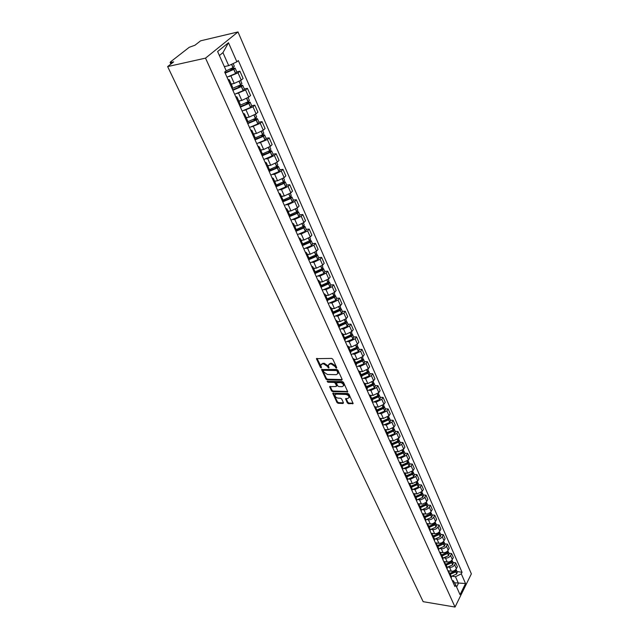 <?xml version="1.0" encoding="UTF-8"?>
<svg xmlns="http://www.w3.org/2000/svg" width="639" height="639" viewBox="0 0 639 639"><rect width="100%" height="100%" fill="white"/><g stroke="black" fill="none" stroke-linecap="round" stroke-linejoin="round"><path stroke-width="0.96" d="M336.402 368.168L336.729 367.625L332.847 359.214L331.657 358.415L316.433 358.647L320.427 367.385L321.241 367.944L320.826 364.981L322.463 363.863L323.677 363.879L327.456 366.419L328.781 368.056L328.382 365.093L330.043 363.958L331.274 363.974L335.076 366.53L336.402 368.168M347.376 402.929L348.535 403.712L353.159 403.536L348.99 394.247L347.824 393.456L332.767 393.32L336.993 402.53L338.135 403.297L343.015 403.489L343.47 402.778L341.705 399L340.555 398.225L338.127 398.137C336.09 397.706 335.004 396.659 334.868 395.006L336.242 394.119L345.811 394.439C347.864 394.862 348.958 395.908 349.094 397.57L347.68 398.48L345.555 398.76L347.376 402.929L347.832 402.274L348.982 403.057L353.079 403.217L352.632 403.872M455.04 607.05L423.162 601.682L167.642 66.584L205.518 58.133L455.04 607.05L471.358 573.854L237.996 31.95L200.598 40.824L194.943 45.241L189.264 47.278L170.589 61.823L170.134 62.43L170.972 62.486L171.484 63.58M341.705 380.189L342.169 379.438L337.927 370.237L336.745 369.438L321.569 369.55L325.93 379.071L327.096 379.854L341.705 380.189L342.169 379.542L327.559 379.207L327.096 379.854M343.502 382.338L347.744 391.779L332.655 391.667L331.505 390.892L329.636 386.667L336.026 386.499L336.473 385.756L335.283 383.192L334.117 382.41L327.991 382.258L327.128 381.419L342.328 381.547L343.502 382.338M167.642 66.584L173.656 61.879L170.972 62.486M205.518 58.133L237.996 31.95M227.955 79.34L229.257 79.731L228.634 80.857M231.182 84.036L234.241 83.429L241.238 80.131L238.027 72.838L229.225 76.504M238.027 72.838L239.921 71.217L236.781 71.872M231.917 88.206L232.484 86.952M241.238 80.131L243.116 78.501L239.921 71.217M235.647 96.529L236.957 96.96L236.358 98.126M244.306 88.949L247.437 88.342L245.584 89.987L236.885 93.598M239.585 105.331L240.12 104.045M238.754 100.978L241.806 100.419L248.731 97.144L250.576 95.499L247.437 88.342M243.187 113.399L244.513 113.87L243.938 115.068M251.702 105.715L254.809 105.155L252.988 106.817L244.394 110.371M247.101 122.137L247.612 120.811M246.183 117.608L249.218 117.089L256.087 113.846L257.892 112.168L254.809 105.155M250.6 129.941L251.926 130.46L251.375 131.69M258.947 122.169L262.054 121.65L260.265 123.335L251.758 126.841M254.482 138.631L254.969 137.273M253.475 133.926L256.503 133.447L263.3 130.228L265.073 128.535L262.054 121.65M257.868 146.187L259.202 146.746L258.675 148M266.072 138.32L269.163 137.84L267.406 139.55L258.995 143M261.726 154.814L262.182 153.424M260.632 149.949L263.651 149.51L270.385 146.315L272.126 144.606L269.163 137.84M265.001 162.13L266.343 162.729L265.84 164.015M273.061 154.175L276.136 153.743L274.411 155.469L267.717 158.648L266.088 158.871M268.835 170.701L269.267 169.279M267.661 165.685L270.672 165.285L277.342 162.114L279.051 160.381L276.136 153.743M272.006 177.786L273.356 178.425L272.877 179.735M279.922 169.75L282.989 169.351L281.296 171.092L274.658 174.255L273.053 174.455M275.816 186.292L276.224 184.847M274.57 181.133L277.558 180.773L284.171 177.626L285.849 175.877L282.989 169.351M278.884 193.162L280.241 193.833L279.786 195.167M286.663 185.046L289.723 184.687L288.053 186.444L281.479 189.575L279.898 189.759M282.67 201.612L283.061 200.135M281.352 196.309L284.331 195.981L290.881 192.858L292.526 191.093L289.723 184.687M285.641 208.258L287.007 208.969L286.568 210.327M293.293 200.071L296.328 199.751L294.691 201.525L288.181 204.632L286.615 204.792M289.403 216.653L289.771 215.151M288.013 211.213L290.977 210.918L297.47 207.819L299.092 206.038L296.328 199.751M292.279 223.091L293.652 223.834L293.229 225.216M299.795 214.832L302.822 214.544L301.217 216.333L294.763 219.425L293.213 219.568M296.009 231.43L296.36 229.896M294.555 225.863L297.51 225.599L303.94 222.524L305.538 220.727L302.822 214.544M298.796 237.66L300.178 238.435L299.771 239.841M306.193 229.337L309.204 229.082L307.623 230.887L301.225 233.954L299.699 234.082M302.511 245.951L302.838 244.394M300.985 240.248L303.932 240.024L310.298 236.973L311.872 235.16L309.204 229.082M305.21 251.982L306.584 252.788L306.201 254.21M312.471 243.595L315.474 243.371L313.925 245.192L307.583 248.236L306.065 248.339M308.893 260.217L309.196 258.635M307.303 254.394L310.242 254.202L316.553 251.167L318.094 249.346L315.474 243.371M311.505 266.056L312.886 266.886L312.527 268.332M318.645 257.605L321.641 257.413L320.115 259.25L313.829 262.27L312.327 262.357M315.163 274.235L315.45 272.629L321.697 270.009L322.256 269.203L321.689 268.971M313.517 268.3L316.441 268.132L322.695 265.121L324.213 263.284L321.641 257.413M317.695 279.882L319.085 280.753L318.733 282.206M324.724 271.383L327.695 271.224L326.194 273.069L319.971 276.064L318.478 276.136M321.329 288.013L321.601 286.384M319.628 281.967L322.535 281.831L328.742 278.844L330.235 276.991L327.695 271.224M323.781 293.477L325.171 294.371L324.836 295.849M330.69 284.922L333.654 284.794L332.176 286.655L326.002 289.627L324.532 289.691M327.392 301.552L327.647 299.907M325.634 295.402L328.526 295.298L334.676 292.335L336.146 290.465L333.654 284.794M329.764 306.848L331.154 307.766L330.842 309.268M336.561 298.245L339.517 298.141L338.063 300.01L331.937 302.966L330.475 303.014M333.35 314.867L333.59 313.206M331.537 308.621L334.421 308.541L340.515 305.594L341.961 303.725L339.517 298.141M335.643 319.995L337.041 320.938L336.745 322.455M342.336 311.337L345.276 311.265L343.846 313.15L337.775 316.081L336.33 316.113M339.213 327.967L339.429 326.281L346.082 323.302L346.929 321.76L346.194 321.241M337.344 321.617L340.22 321.561L346.266 318.637L347.68 316.752L345.276 311.265M341.426 332.919L342.831 333.893L342.544 335.419M348.015 324.229L350.939 324.181L349.533 326.066L343.518 328.981L342.081 328.997M344.972 340.843L345.18 339.141M343.055 334.397L345.915 334.373L351.913 331.473L353.311 329.58L350.939 324.181M347.121 345.643L348.527 346.634L348.255 348.175M353.599 336.897L356.514 336.881L355.132 338.782L349.166 341.673L347.736 341.673M350.643 353.511L350.827 351.793M348.678 346.977L351.53 346.977L357.473 344.094L358.846 342.192L356.514 336.881M352.72 358.152L354.126 359.166L353.87 360.723M359.094 349.373L362.001 349.373L360.636 351.282L354.717 354.158L353.303 354.15M356.219 365.971L356.386 364.238M354.206 359.35L357.041 359.374L362.936 356.514L364.294 354.597L362.001 349.373M358.223 370.46L359.637 371.499L359.39 373.072M364.51 361.642L367.393 361.674L366.051 363.583L360.188 366.443L358.783 366.419M361.706 378.232L361.858 376.475M359.653 371.531L362.473 371.578L368.32 368.735L369.654 366.81L367.393 361.674M363.647 382.569L365.061 383.632L364.829 385.213M369.829 373.719L372.705 373.767L371.387 375.692L365.564 378.528L364.174 378.496M367.098 390.293L367.249 388.528M365.013 383.512L367.816 383.584L373.615 380.756L374.925 378.831L372.705 373.767M368.975 394.487L370.396 395.573L370.181 397.162M375.069 385.605L377.937 385.676L376.635 387.609L370.86 390.429L369.478 390.381M372.417 402.163L372.545 400.381M370.269 395.309L373.08 395.405L378.831 392.594L380.117 390.661L377.937 385.676M374.23 406.22L375.644 407.323L375.444 408.928M380.229 397.306L383.08 397.402L381.795 399.343L376.075 402.139L374.702 402.083M377.641 413.848L377.761 412.051M375.42 406.923L378.256 407.035L383.959 404.247L385.229 402.306L383.08 397.402M379.398 417.77L380.812 418.888L380.62 420.51M385.301 408.824L388.145 408.944L386.883 410.893L381.203 413.665L379.838 413.601M382.793 425.35L382.897 423.545M380.469 418.353L383.352 418.489L389.007 415.725L390.261 413.776L388.145 408.944M384.486 429.136L385.9 430.279L385.724 431.908M390.301 420.166L393.129 420.31L391.891 422.259L386.252 425.015L384.902 424.943M387.857 436.677L387.945 434.855M385.421 429.6L388.368 429.767L393.983 427.02L395.221 425.063L393.129 420.31M389.494 440.335L390.916 441.485L390.748 443.131M395.229 431.341L398.041 431.501L396.819 433.458L391.228 436.197L389.886 436.11M392.849 447.827L392.929 445.99M390.261 440.678L393.312 440.87L398.88 438.138L400.102 436.181L398.041 431.501M394.423 451.358L395.845 452.532L395.693 454.177M400.078 442.34L402.882 442.515L401.675 444.48L396.124 447.204L394.79 447.108M397.762 458.802L397.825 456.957M394.99 451.581L398.177 451.805L403.704 449.097L404.902 447.132L402.882 442.515M399.287 462.213L400.709 463.403L400.557 465.064M404.854 453.179L407.642 453.37L406.452 455.343L400.957 458.043L399.623 457.947M402.594 469.617L402.65 467.764M399.583 462.316L402.969 462.58L408.457 459.888L409.639 457.915L407.642 453.37M404.072 472.908L405.493 474.114L405.358 475.783M409.559 463.85L412.339 464.066L411.165 466.039L405.701 468.722L404.383 468.619M407.362 480.264L407.41 478.403M404.064 472.884L407.698 473.195L413.137 470.512L414.304 468.539L412.339 464.066M408.784 483.443L410.206 484.658L410.078 486.335M414.192 474.37L416.963 474.601L415.805 476.574L410.39 479.242L409.072 479.13M412.059 490.76L412.091 488.883M408.728 483.316L412.347 483.651L417.746 480.983L418.896 479.01L416.963 474.601M413.425 493.819L414.847 495.057L414.735 496.735M418.761 484.729L421.516 484.977L420.374 486.958L414.999 489.61L413.697 489.482M416.684 501.088L416.708 499.211M413.329 493.596L416.932 493.947L422.291 491.303L423.425 489.322L421.516 484.977M418.002 504.043L419.424 505.289L419.32 506.983M423.258 494.937L426.005 495.209L424.12 498.156L421.293 499.682L418.249 499.69M421.237 511.272L421.253 509.379M417.858 503.724L422.738 504.051L426.005 502.438L427.882 499.49L426.005 495.209M422.515 514.123L423.937 515.385L423.841 517.079M427.699 505.002L430.43 505.289L428.569 508.237L425.758 509.762L422.738 509.746M425.726 521.312L425.734 519.411M422.331 513.708L427.187 514.068L430.43 512.462L432.284 509.507L430.43 505.289M426.956 524.052L428.378 525.33L428.29 527.031M432.068 514.922L434.784 515.218L433.697 517.207C432.475 519.004 430.726 519.874 428.442 519.811L427.156 519.659M430.151 531.201L430.151 529.292M426.732 523.549L430.287 523.964C432.571 524.036 434.32 523.165 435.526 521.368L436.613 519.379L434.784 515.218M431.341 533.837L432.755 535.123L432.675 536.84M436.381 524.699L439.089 525.01L438.011 526.999C436.804 528.804 435.063 529.667 432.787 529.587L431.517 529.435M434.52 540.945L434.496 539.028M431.069 533.245L434.616 533.677C436.884 533.765 438.618 532.902 439.816 531.105L440.886 529.108L439.089 525.01M435.654 543.485L437.076 544.787L437.004 546.505M440.622 534.332L443.322 534.667L442.26 536.656C441.07 538.461 439.344 539.316 437.076 539.228L435.814 539.068M438.817 550.554L438.793 548.629M435.351 542.807L438.873 543.262C441.134 543.358 442.859 542.503 444.041 540.698L445.095 538.709L443.322 534.667M439.912 552.999L441.325 554.309L441.269 556.034M444.816 543.837L447.5 544.18L446.453 546.177C445.279 547.974 443.562 548.829 441.309 548.725L440.055 548.566M443.051 560.02L443.019 558.095L448.594 555.634L449.193 553.765M439.568 552.24L443.083 552.711C445.327 552.815 447.036 551.968 448.211 550.163L449.249 548.166L447.5 544.18M444.105 562.376L445.527 563.694L445.471 565.427M448.945 553.206L451.613 553.566L450.583 555.563C449.425 557.36 447.723 558.206 445.479 558.095L444.225 557.927M447.228 569.357L447.188 567.424M443.73 561.529L447.228 562.024C449.465 562.136 451.158 561.298 452.316 559.492L453.339 557.496L451.613 553.566M448.243 571.625L449.656 572.951L449.616 574.685M453.019 562.448L455.679 562.815L454.664 564.812C453.514 566.617 451.821 567.456 449.592 567.336L448.346 567.16M451.35 578.567L451.302 576.626M447.835 570.699L451.31 571.21C453.538 571.33 455.224 570.491 456.366 568.694L457.38 566.697L455.679 562.815M224.329 66.584L228.706 65.649L222.939 52.646L219.401 55.537M456.613 586.993L458.427 583.367L455.479 576.721L461.286 573.83L465.535 583.527L460.048 594.685L455.711 584.973L454.928 586.554L224.688 72.055L226.206 70.785L217.611 51.535L228.498 42.725L236.869 61.815L228.706 65.649M461.286 573.83L462.053 572.288L238.339 60.577L236.869 61.815M454.489 582.76L465.535 583.527M452.284 580.651L453.41 580.819L455.711 584.973M455.479 576.721L452.412 576.266M457.037 571.562L462.053 572.288M228.498 42.725L222.939 52.646M336.657 367.481L335.547 365.875L331.753 363.327L331.274 363.974M328.901 364.27L330.523 363.311L331.753 363.327M321.345 364.166L324.157 363.24L327.927 365.78L329.029 367.369M316.936 358.295L321.481 367.257M322.072 369.206L326.401 378.424L327.559 379.207M337.176 371.083L336.346 370.524L323.478 370.308L323.701 371.97L327.448 374.494L336.226 374.662L337.911 373.527L337.176 371.083L337.648 370.428L336.817 369.877L336.346 370.524M323.27 370.356L323.957 369.669L336.817 369.877M337.871 373.687L338.382 372.88L338.167 371.563L337.696 372.217M337.648 370.428L338.167 371.563M347.209 392.122L347.664 391.475L333.119 391.02L332.655 391.667M330.131 386.331L331.968 390.245L333.119 391.02M336.817 385.772L335.747 382.545L334.58 381.763L328.454 381.611L327.991 382.258M327.719 381.187L328.454 381.611M342.177 386.667L343.582 385.74C343.447 384.039 342.344 382.985 340.267 382.561L336.354 382.817L337.608 385.788L338.774 386.571L342.177 386.667M343.574 385.788L344.046 385.085C343.91 383.392 342.808 382.33 340.739 381.914L340.267 382.561M336.545 382.545L337.336 381.826L340.739 381.914M346.042 398.424L347.832 402.274M349.086 397.602L349.549 396.915C349.413 395.253 348.319 394.207 346.266 393.784L345.811 394.439M335.331 394.327L336.697 393.472L346.266 393.784M333.262 392.985L337.448 401.875L338.59 402.65L343.47 402.842L343.015 403.489M229.784 69.371L233.123 68.669L233.698 68.732L233.107 69.339L224.976 72.686M225.176 73.142L233.906 69.363L235.128 68.109L231.542 68.493M226.989 77.191L235.567 73.501L236.885 72.103M234.313 66.28L232.987 67.662L226.126 70.849M224.401 66.744L225.575 66.32M237.932 86.369L240.711 85.826L241.286 85.906L240.703 86.521L232.636 89.819M232.86 90.299L241.502 86.569L242.692 85.291L239.561 85.514M234.633 94.268L243.132 90.626L244.417 89.204M241.901 83.485L240.599 84.899L232.077 88.557M231.294 84.292L233.259 83.621M245.831 103.079L248.148 102.655L248.731 102.751L248.164 103.382L240.16 106.625M240.392 107.136L248.962 103.446L250.129 102.144L247.373 102.24M242.133 111.026L250.56 107.432L251.814 105.986M249.346 100.371L248.076 101.809L239.625 105.419M238.866 101.242L240.799 100.603M253.523 119.509L256.031 119.285L255.352 120.012L247.549 123.127M247.78 123.654L256.279 120.012L257.413 118.686L254.977 118.678M249.49 127.48L257.844 123.918L259.075 122.448M256.646 116.945L255.408 118.407L247.301 121.913M246.303 117.88L248.196 117.264M261.024 135.644L263.204 135.516L262.533 136.251L254.793 139.318M255.041 139.869L263.34 136.355L264.578 134.925L262.405 134.829M256.718 143.623L265.001 140.109L266.199 138.615M263.819 133.208L262.605 134.693L254.881 138.088M253.595 134.206L255.464 133.615M268.34 151.507L270.241 151.459L269.586 152.202L261.91 155.221M262.166 155.796L270.393 152.314L271.599 150.868L269.666 150.692L262.23 153.999M263.811 159.478L272.022 156.004L273.196 154.494M270.856 149.183L269.674 150.692L268.38 147.769M260.76 150.237L262.605 149.662M275.497 167.098L277.15 167.106L276.511 167.857L268.891 170.837M269.163 171.428L277.438 167.905L278.5 166.523L276.775 166.284M270.776 175.046L278.916 171.611L280.066 170.078M277.773 164.862L276.615 166.396L269.354 169.639M267.797 165.98L269.61 165.421M282.502 182.411L283.94 182.474L283.317 183.233L275.928 186.149M276.032 186.78L284.115 183.385L285.282 181.899L283.724 181.604M277.622 190.334L285.689 186.947L286.815 185.382M284.563 180.262L283.428 181.819L276.296 185.014M274.706 181.436L276.495 180.901M289.363 197.467L290.609 197.571L289.994 198.338L282.957 201.181M282.781 201.86L290.801 198.505L291.935 197.004L290.529 196.66M284.339 205.351L292.342 202.004L293.445 200.422M291.224 195.39L290.122 196.964L283.053 200.127M281.487 196.612L283.253 196.101M296.081 212.26L297.159 212.396L296.56 213.178L289.794 215.958M289.411 216.677L297.478 213.274L298.477 211.836L297.199 211.461M290.945 220.104L298.876 216.797L299.955 215.199M297.774 210.255L296.696 211.844L289.691 214.976M288.149 211.525L289.898 211.03M302.662 226.805L303.597 226.973L303.006 227.756L296.456 230.479M296.176 231.19L303.813 227.947L304.899 226.414L303.733 226.006M297.431 234.601L305.306 231.326L306.353 229.713M304.212 224.856L303.158 226.462L296.216 229.569M294.699 226.182L296.424 225.695M309.124 241.095L309.923 241.294L309.348 242.085L302.95 244.761M302.798 245.464L310.147 242.293L311.217 240.743L310.139 240.304M303.805 248.851L311.616 245.608L312.647 243.978M310.538 239.202L309.5 240.831L302.622 243.906M301.129 240.576L302.838 240.112M315.466 255.153L316.137 255.368L315.57 256.167L309.276 258.811L306.584 252.788M309.26 259.49L316.377 256.391L317.423 254.825L316.425 254.362M310.075 262.853L317.815 259.65L318.821 258.004M316.752 253.308L315.738 254.953L308.917 258.004M307.455 254.729L309.14 254.274M315.562 273.292L322.607 270.161L323.526 268.668L322.591 268.188M316.233 276.615L323.917 273.452L324.9 271.791M322.871 267.174L321.872 268.835L315.107 271.855M313.669 268.636L315.339 268.196M315.434 272.573L315.882 272.557M327.791 282.566L328.262 282.805L327.719 283.62L321.521 286.208M321.729 286.871L328.518 283.868L329.524 282.27L328.646 281.783M322.288 290.146L329.908 287.023L330.874 285.337M328.877 280.809L327.903 282.478L321.193 285.473M319.78 282.31L321.433 281.879M321.449 286.04L322.671 285.984M333.774 295.937L334.173 296.184L333.638 297.007L327.488 299.563M327.759 300.234L334.437 297.263L335.419 295.657L334.596 295.154M328.246 303.461L335.802 300.362L336.753 298.669M334.78 294.212L333.83 295.897L327.176 298.868M325.786 295.753L327.424 295.338M327.368 299.284L329.141 299.22M339.652 309.1L339.453 310.163L333.358 312.695M333.662 313.374L340.252 310.434L341.218 308.813L340.443 308.31M334.101 316.545L341.601 313.477L342.528 311.776M340.595 307.391L339.66 309.092L333.063 312.032M331.697 308.972L333.318 308.573M333.183 312.303L335.395 312.247M345.419 322.048L345.18 323.11L339.133 325.61M339.86 329.42L347.304 326.385L348.207 324.668M346.306 320.355L345.395 322.064L338.854 324.987M337.504 321.976L339.109 321.585M338.91 325.115L341.482 325.075M351.091 334.788L350.811 335.842L344.812 338.319M345.124 339.021L351.61 336.13L352.536 334.493L351.841 333.973M345.523 342.081L352.912 339.085L353.798 337.352M351.929 333.103L351.035 334.836L344.541 337.727M343.223 334.764L344.812 334.389M344.573 337.719L347.424 337.704M356.666 347.328L356.354 348.367L350.396 350.819M350.715 351.53L357.145 348.67L358.064 347.017L357.401 346.498M351.099 354.541L358.431 351.57L359.302 349.829M357.457 345.651L356.586 347.392L350.148 350.26M348.846 347.344L350.42 346.977M350.835 350.124L353.239 350.132M362.904 358L361.802 360.692L355.891 363.12M356.219 363.847L362.601 361.003L363.495 359.35L362.864 358.822M356.586 366.802L363.863 363.863L364.709 362.105M361.394 357.96L362.041 359.749L355.659 362.593M354.373 359.725L355.939 359.366M356.842 362.337L358.934 362.361M367.529 371.81L367.169 372.825L361.307 375.229M361.626 375.956L367.96 373.144L368.839 371.475L368.232 370.947M361.986 378.863L369.206 375.956L370.037 374.19M368.256 370.149L367.417 371.906L361.075 374.726M359.821 371.906L361.37 371.555M362.664 374.374L364.518 374.406M372.833 383.767L372.449 384.766L366.626 387.146M366.962 387.881L373.24 385.093L374.103 383.416L373.519 382.889M367.297 390.741L374.462 387.857L375.285 386.084M373.527 382.106L372.705 383.871L366.419 386.667M365.173 383.895L366.714 383.56M368.336 386.22L369.989 386.268M378.04 395.541L377.649 396.515L371.866 398.872M372.202 399.623L378.44 396.851L379.286 395.166L378.727 394.638M372.529 402.426L379.646 399.575L380.445 397.793M378.711 393.872L377.913 395.653L371.666 398.424M370.444 395.693L371.97 395.365M373.871 397.889L375.365 397.945M383.168 407.131L382.761 408.081L377.026 410.422M377.369 411.173L383.552 408.425L384.382 406.739L383.847 406.212M377.681 413.928L384.742 411.109L385.525 409.319M383.823 405.461L383.033 407.251L376.842 409.998M377.841 412.235L375.644 407.323L377.154 406.995M379.294 409.383L380.636 409.439M388.216 418.545L387.801 419.472L382.106 421.788M382.449 422.555L388.592 419.823L389.407 418.13L388.887 417.602M382.833 425.254L389.758 422.467L390.525 420.67M388.847 416.868L388.081 418.665L381.93 421.397M380.748 418.745L382.25 418.433M384.598 420.702L385.82 420.766M393.185 429.783L392.761 430.686L387.114 432.978M387.458 433.753L393.552 431.053L394.351 429.344L393.848 428.825M387.977 436.405L394.702 433.649L395.453 431.844M393.8 428.106L393.041 429.911L386.946 432.611M385.772 430.007L387.266 429.704M389.806 431.852L390.916 431.916M398.073 440.854L397.65 441.733L392.034 444.009M392.386 444.784L398.432 442.1L399.215 440.391L398.736 439.872M393.017 447.388L399.567 444.664L400.302 442.851M398.68 439.169L397.937 440.982L391.883 443.666M390.701 441.094L392.21 440.806M394.91 442.835L395.924 442.907M402.889 451.765L402.458 452.612L396.891 454.864M397.242 455.655L403.241 452.987L404.016 451.278L403.544 450.759M397.969 458.203L404.359 455.511L405.078 453.698M403.481 450.064L402.754 451.885L396.747 454.545M395.541 452.021L397.083 451.733M399.926 453.658L400.853 453.73M407.626 462.508L407.195 463.331L401.667 465.559M402.027 466.35L407.986 463.714L408.736 461.989L408.289 461.478M402.826 468.866L409.08 466.198L409.791 464.377M408.209 460.799L407.498 462.62L401.54 465.264M400.302 462.78L401.875 462.5M404.854 464.321L405.693 464.393M412.299 473.092L411.867 473.89L406.38 476.095M406.739 476.894L412.65 474.282L413.393 472.548L412.954 472.037M407.602 479.362L413.729 476.726L414.423 474.897M412.874 471.374L412.171 473.203L406.252 475.823M404.974 473.387L406.604 473.1M409.695 474.833L410.462 474.897M416.9 483.523L416.468 484.29L411.021 486.479M411.38 487.285L417.251 484.689L417.978 482.956L417.555 482.445M412.291 489.706L418.313 487.102L418.992 485.265M417.467 481.79L416.78 483.627L410.909 486.223M409.567 483.827L411.26 483.547M414.455 485.185L415.158 485.249M421.428 493.803L420.997 494.538L415.59 496.711M415.949 497.517L421.78 494.945L422.499 493.204L422.083 492.701M416.908 499.906L422.834 497.318L423.497 495.481M421.988 492.054L421.317 493.899L415.486 496.479M414.072 494.123L415.845 493.843M419.136 495.393L419.775 495.457M426.453 502.174L425.47 504.642L420.095 506.791M420.462 507.606L426.245 505.05L426.948 503.308L426.548 502.805M421.436 509.954L427.283 507.39L427.938 505.545M425.43 502.925L425.79 504.019L419.999 506.583M418.497 504.259L420.366 503.987M423.737 505.449L424.32 505.513M430.846 512.143L429.871 514.595L424.536 516.727M424.903 517.55L430.646 515.01L431.341 513.261L430.95 512.766M425.894 519.858L431.668 517.318L432.307 515.465M429.863 512.941L430.199 513.996L424.448 516.536M422.834 514.251L424.815 513.98M428.266 515.361L428.793 515.425M434.616 523.756L434.208 524.403L428.913 526.52M429.28 527.351L434.983 524.827L435.662 523.077L435.287 522.582M430.279 529.619L435.99 527.103L436.621 525.25M435.175 521.975L434.544 523.828L428.833 526.352M427.076 524.092L429.208 523.836M432.731 525.138L433.202 525.194M438.881 533.461L433.226 536.169M433.601 537.008L439.265 534.508L439.928 532.75L439.56 532.263M432.755 535.123L434.592 539.228L440.255 536.752L440.87 534.891M439.496 531.768L438.825 533.517L433.154 536.025M431.317 533.797L433.538 533.549M437.116 534.779L437.547 534.827M443.091 543.03L437.475 545.69M437.851 546.529L443.474 544.045L444.137 542.295L443.77 541.808M438.841 548.741L444.456 546.257L445.064 544.396M443.706 541.321L443.051 543.078L437.419 545.562M435.598 543.358L437.803 543.126M447.236 552.471L441.669 555.075M442.052 555.922L447.635 553.454L448.282 551.697L447.923 551.217M447.859 550.738L447.212 552.495L441.621 554.964M439.816 552.791L442.012 552.567M451.326 561.777L445.806 564.333M446.19 565.18L451.733 562.735L452.364 560.97L452.021 560.491M447.148 567.328L452.684 564.884L453.267 563.015M451.957 560.052L451.318 561.785L445.766 564.237M443.977 562.088L446.158 561.873M456.014 569.261L455.008 571.434L449.888 573.455M450.263 574.309L455.775 571.881L456.062 569.645M451.214 576.426L456.709 574.006L457.284 572.129M455.032 570.204L455.359 570.946L449.848 573.383M448.083 571.258L450.247 571.05M452.316 559.492L450.583 555.563M448.211 550.163L446.453 546.177M444.041 540.698L442.26 536.656M439.816 531.105L438.011 526.999M435.526 521.368L433.697 517.207M431.181 511.496L429.32 507.27M426.772 501.471L424.879 497.19M422.291 491.303L420.374 486.958M417.746 480.983L415.805 476.574M413.137 470.512L411.165 466.039M408.457 459.888L406.452 455.343M403.704 449.097L401.675 444.48M398.88 438.138L396.819 433.458M393.983 427.02L391.891 422.259M389.007 415.725L386.883 410.893M383.959 404.247L381.795 399.343M378.831 392.594L376.635 387.609M373.615 380.756L371.387 375.692M368.32 368.735L366.051 363.583M362.936 356.514L360.636 351.282M357.473 344.094L355.132 338.782M351.913 331.473L349.533 326.066M346.266 318.637L343.846 313.15M340.515 305.594L338.063 300.01M334.676 292.335L332.176 286.655M328.742 278.844L326.194 273.069M322.695 265.121L320.115 259.25M316.553 251.167L313.925 245.192M310.298 236.973L307.623 230.887M303.94 222.524L301.217 216.333M297.47 207.819L294.691 201.525M290.881 192.858L288.053 186.444M284.171 177.626L281.296 171.092M277.342 162.114L274.411 155.469M270.385 146.315L267.406 139.55M263.3 130.228L260.265 123.335M256.087 113.846L252.988 106.817M248.731 97.144L245.584 89.987M456.366 568.694L454.664 564.812M451.31 571.21L449.592 567.336M447.228 562.024L445.479 558.095M443.083 552.711L441.309 548.725M438.873 543.262L437.076 539.228M434.616 533.677L432.787 529.587M430.287 523.964L428.442 519.811M425.901 514.099L424.024 509.89M421.444 504.099L419.543 499.826M416.932 493.947L414.999 489.61M412.347 483.651L410.39 479.242M407.698 473.195L405.701 468.722M402.969 462.58L400.957 458.043M398.177 451.805L396.124 447.204M393.312 440.87L391.228 436.197M388.368 429.767L386.252 425.015M383.352 418.489L381.203 413.665M378.256 407.035L376.075 402.139M373.08 395.405L370.86 390.429M367.816 383.584L365.564 378.528M362.473 371.578L360.188 366.443M357.041 359.374L354.717 354.158M351.53 346.977L349.166 341.673M345.915 334.373L343.518 328.981M340.22 321.561L337.775 316.081M334.421 308.541L331.937 302.966M328.526 295.298L326.002 289.627M322.535 281.831L319.971 276.064M316.441 268.132L313.829 262.27M310.242 254.202L307.583 248.236M303.932 240.024L301.225 233.954M297.51 225.599L294.763 219.425M290.977 210.918L288.181 204.632M284.331 195.981L281.479 189.575M277.558 180.773L274.658 174.255M270.672 165.285L267.717 158.648M263.651 149.51L260.64 142.753M256.503 133.447L253.435 126.562M249.218 117.089L246.103 110.076M241.806 100.419L238.619 93.27M234.241 83.429L230.998 76.145M335.547 365.875L335.076 366.53M330.523 363.311L330.043 363.958M328.43 366.85L327.959 367.497M327.927 365.78L327.456 366.419M324.157 363.24L323.677 363.879M322.943 363.224L322.463 363.863M320.898 366.746L320.427 367.385M316.984 358.439L316.505 359.078M336.042 366.962L335.571 367.609M326.401 378.424L325.93 379.071M322.12 369.326L321.641 369.973M323.957 369.669L323.478 370.308M331.968 390.245L331.505 390.892M330.171 386.427L329.7 387.074M336.937 385.109L336.473 385.756M335.747 382.545L335.283 383.192M334.58 381.763L334.117 382.41M337.336 381.826L336.873 382.473M346.074 398.496L345.619 399.143M336.697 393.472L336.242 394.119M338.59 402.65L338.135 403.297M337.448 401.875L336.993 402.53M333.294 393.065L332.839 393.712M348.982 403.057L348.535 403.712M235.695 73.413L233.906 69.363M233.115 67.582L231.653 64.267M232.987 67.662L231.518 64.331M235.567 73.501L233.77 69.443M233.347 69.18L233.123 68.669M243.259 90.546L241.502 86.569M240.735 84.811L239.258 81.48M240.599 84.899L239.122 81.552M243.132 90.626L241.374 86.648M240.943 86.361L240.711 85.826M250.688 107.344L248.962 103.446M248.204 101.729L246.774 98.502M248.076 101.809L246.646 98.574M250.56 107.432L248.835 103.526M248.395 103.214L248.148 102.655M257.972 123.838L256.279 120.012M255.536 118.327L254.154 115.212M255.408 118.407L254.026 115.284M257.844 123.918L256.151 120.092M255.712 119.765L255.448 119.181M265.121 140.029L263.46 136.267M262.733 134.613L261.399 131.602M262.605 134.693L261.271 131.674M265.001 140.109L263.34 136.355M262.885 136.003L262.621 135.396M272.142 155.924L270.513 152.234M269.794 150.604L268.508 147.697M272.022 156.004L270.393 152.314M269.938 151.946L269.658 151.315M279.035 171.532L277.438 167.905M276.735 166.308L275.489 163.504M276.615 166.396L275.369 163.576M278.916 171.611L277.318 167.985M276.855 167.61L276.567 166.955M285.809 186.86L284.235 183.297M283.548 181.732L282.342 179.016M283.428 181.819L282.222 179.096M285.689 186.947L284.115 183.385M283.652 182.986L283.357 182.307M292.462 201.916L290.913 198.417M290.234 196.884L289.076 194.256M290.122 196.964L288.956 194.328M292.342 202.004L290.801 198.505M290.33 198.09L290.026 197.395M298.996 216.709L297.478 213.274M296.808 211.765L295.689 209.233M296.696 211.844L295.569 209.304M298.876 216.797L297.359 213.354M296.887 212.923L296.576 212.212M305.418 231.246L303.924 227.867M303.269 226.382L302.191 223.938M303.158 226.462L302.071 224.009M305.306 231.326L303.813 227.947M303.333 227.508L303.006 226.773M311.728 245.528L310.258 242.205M309.619 240.751L308.573 238.387M309.5 240.831L308.453 238.459M311.616 245.608L310.147 242.293M309.667 241.83L309.332 241.079M317.926 259.57L316.489 256.303M315.858 254.873L314.843 252.589M315.738 254.953L314.731 252.661M317.815 259.65L316.377 256.391M315.89 255.912L315.554 255.145M324.029 273.364L322.607 270.161M321.984 268.747L321.01 266.551M321.872 268.835L320.898 266.623M323.917 273.452L322.495 270.241M322.008 269.754L321.665 268.987M330.02 286.935L328.63 283.78M328.015 282.398L327.072 280.273M327.903 282.478L326.96 280.345M329.908 287.023L328.518 283.868M328.023 283.365L327.695 282.63M335.914 300.274L334.54 297.175M333.941 295.809L333.039 293.764M333.83 295.897L332.919 293.836M335.802 300.362L334.437 297.263M333.941 296.744L333.63 296.049M341.705 313.398L340.363 310.346M339.772 309.004L338.894 307.032M339.66 309.092L338.782 307.103M341.601 313.477L340.252 310.434M339.756 309.907L339.461 309.244M347.408 326.305L346.082 323.302M345.499 321.984L344.661 320.075M345.395 322.064L344.549 320.147M347.304 326.385L345.979 323.39M345.475 322.855L345.196 322.216M353.016 338.997L351.714 336.05M351.138 334.748L350.332 332.911M351.035 334.836L350.22 332.983M352.912 339.085L351.61 336.13M351.107 335.587L350.843 334.98M358.535 351.49L357.249 348.582M356.69 347.304L355.907 345.539M356.586 347.392L355.795 345.611M358.431 351.57L357.145 348.67M356.642 348.111L356.394 347.544M363.966 363.775L362.704 360.923M362.041 359.749L361.283 358.032M363.863 363.863L362.601 361.003M362.089 360.436L361.85 359.901M369.31 375.868L368.064 373.056M367.521 371.826L366.794 370.181M367.417 371.906L366.682 370.253M369.206 375.956L367.96 373.144M367.449 372.569L367.225 372.058M374.566 387.777L373.344 385.005M372.809 383.791L372.106 382.21M372.705 383.871L372.002 382.282M374.462 387.857L373.24 385.093M372.729 384.502L372.521 384.023M379.742 399.495L378.536 396.771M378.008 395.573L377.337 394.047M377.913 395.653L377.234 394.119M379.646 399.575L378.44 396.851M377.921 396.26L377.721 395.805M384.838 411.029L383.656 408.345M383.128 407.163L382.481 405.701M383.033 407.251L382.378 405.773M384.742 411.109L383.552 408.425M383.041 407.826L382.849 407.402M389.854 422.387L388.688 419.743M388.177 418.585L387.553 417.171M388.081 418.665L387.45 417.243M389.758 422.467L388.592 419.823M388.073 419.216L387.897 418.817M394.798 433.569L393.648 430.966M393.145 429.823L392.546 428.473M393.041 429.911L392.442 428.537M394.702 433.649L393.552 431.053M399.663 444.584L398.528 442.02M398.033 440.894L397.458 439.592M397.937 440.982L397.354 439.664M399.567 444.664L398.432 442.1M404.455 455.431L403.337 452.907M402.85 451.797L402.298 450.551M402.754 451.885L402.195 450.623M404.359 455.511L403.241 452.987M409.176 466.119L408.073 463.634M407.594 462.54L407.067 461.342M407.498 462.62L406.963 461.406M409.08 466.198L407.986 463.714M413.824 476.646L412.746 474.194M412.267 473.116L411.756 471.965M412.171 473.203L411.66 472.037M413.729 476.726L412.65 474.282M418.409 487.014L417.339 484.602M416.876 483.539L416.388 482.437M416.78 483.627L416.285 482.509M418.313 487.102L417.251 484.689M422.922 497.238L421.868 494.858M421.413 493.811L420.941 492.757M421.317 493.899L420.845 492.829M422.834 497.318L421.78 494.945M427.371 507.31L426.333 504.97M425.79 504.019L425.334 502.997M427.283 507.39L426.245 505.05M431.756 517.239L430.734 514.93M430.199 513.996L429.767 513.013M431.668 517.318L430.646 515.01M436.078 527.023L435.071 524.747M434.632 523.748L434.224 522.822M434.544 523.828L434.129 522.886M435.99 527.103L434.983 524.827M440.343 536.672L439.352 534.428M438.913 533.437L438.522 532.551M438.825 533.517L438.426 532.622M440.255 536.752L439.265 534.508M444.544 546.177L443.562 543.965M443.131 542.99L442.763 542.152M443.051 543.078L442.667 542.215M444.456 546.257L443.474 544.045M448.682 555.555L447.723 553.374M447.3 552.415L446.941 551.609M447.212 552.495L446.853 551.681M448.594 555.634L447.635 553.454M452.771 564.804L451.821 562.647M451.398 561.705L451.062 560.938M451.318 561.785L450.974 561.01M452.684 564.884L451.733 562.735M456.797 573.918L455.863 571.801M455.447 570.867L455.128 570.14M456.709 574.006L455.775 571.881M451.39 576.833L449.656 572.951M232.532 87.064L229.257 79.731M240.168 104.157L236.957 96.96M247.668 120.931L244.513 113.87M255.017 137.393L251.926 130.46M262.238 153.544L259.202 146.746M269.331 169.407L266.343 162.729M276.288 184.975L273.356 178.425M283.117 200.271L280.241 193.833M289.834 215.287L287.007 208.969M296.424 230.04L293.652 223.834M302.902 244.537L300.178 238.435M315.522 272.781L312.886 266.886M321.673 286.544L319.085 280.753M327.719 300.066L325.171 294.371M333.662 313.366L331.154 307.766M339.501 326.449L337.041 320.938M345.252 339.309L342.831 333.893M350.907 351.961L348.527 346.634M356.466 364.406L354.126 359.166M361.938 376.659L359.637 371.499M367.329 388.704L365.061 383.632M372.625 400.565L370.396 395.573M382.977 423.729L380.812 418.888M388.033 435.039L385.9 430.279M393.009 446.182L390.916 441.485M397.913 457.149L395.845 452.532M402.738 467.956L400.709 463.403M407.498 478.595L405.493 474.114M412.179 489.075L410.206 484.658M416.796 499.402L414.847 495.057M421.341 509.579L419.424 505.289M425.822 519.611L423.937 515.385M430.239 529.491L428.378 525.33M438.881 548.829L437.076 544.787M443.107 558.294L441.325 554.309M447.284 567.632L445.527 563.694M170.893 64.036L170.15 62.462M338.382 372.88L337.911 373.527M337.009 385.509L336.545 386.156M344.046 385.085L343.582 385.74M349.549 396.915L349.094 397.57M236.909 72.159L235.128 68.109M234.337 66.328L233.123 63.573M244.449 89.26L242.692 85.291M241.925 83.541L240.631 80.61M251.846 106.042L250.129 102.144M249.37 100.427L248.132 97.631M259.107 122.512L257.413 118.686M256.678 117.009L255.496 114.333M266.231 138.679L264.578 134.925M263.843 133.271L262.725 130.723M273.228 154.558L271.599 150.868M270.888 149.246L269.818 146.818M280.098 170.15L278.5 166.523M277.797 164.934L276.783 162.618M286.847 185.454L285.282 181.899M284.587 180.334L283.62 178.129M293.477 200.494L291.935 197.004M291.256 195.462L290.338 193.369M299.987 215.271L298.477 211.836M297.814 210.327L296.935 208.338M306.393 229.792L304.899 226.414M304.244 224.936L303.413 223.043M312.679 244.058L311.217 240.743M310.57 239.282L309.787 237.492M318.861 258.084L317.423 254.825M316.792 253.387L316.041 251.694M324.939 271.871L323.526 268.668M322.903 267.254L322.2 265.648M330.914 285.425L329.524 282.27M328.909 280.888L328.246 279.371M336.785 298.756L335.419 295.657M334.82 294.291L334.189 292.862M342.568 311.864L341.218 308.813M340.635 307.479L340.036 306.129M348.247 324.756L346.929 321.76M346.346 320.443L345.787 319.18M353.838 337.44L352.536 334.493M351.969 333.199L351.442 332.008M359.342 349.924L358.064 347.017M357.497 345.747L357.009 344.637M364.757 362.201L363.495 359.35M362.944 358.088L362.489 357.057M370.077 374.286L368.839 371.475M368.296 370.245L367.872 369.278M375.325 386.18L374.103 383.416M373.567 382.202L373.176 381.307M380.485 397.889L379.286 395.166M378.759 393.967L378.392 393.145M385.565 409.415L384.382 406.739M383.863 405.557L383.528 404.799M390.573 420.766L389.407 418.13M388.895 416.971L388.584 416.269M395.493 431.948L394.351 429.344M393.848 428.202L393.568 427.571M400.349 442.955L399.215 440.391M398.72 439.265L398.472 438.689M405.126 453.794L404.016 451.278M403.528 450.168L403.297 449.648M409.831 464.473L408.736 461.989M408.257 460.903L408.057 460.439M414.471 475.001L413.393 472.548M412.922 471.478L412.738 471.071M419.04 485.368L417.978 482.956M423.545 495.584L422.499 493.204M427.986 505.649L426.948 503.308M432.355 515.577L431.341 513.261M436.669 525.354L435.662 523.077M440.918 534.995L439.928 532.75M445.111 544.508L444.137 542.295M449.241 553.877L448.282 551.697M453.315 563.119L452.364 560.97M457.332 572.24L456.398 570.116"/></g></svg>
